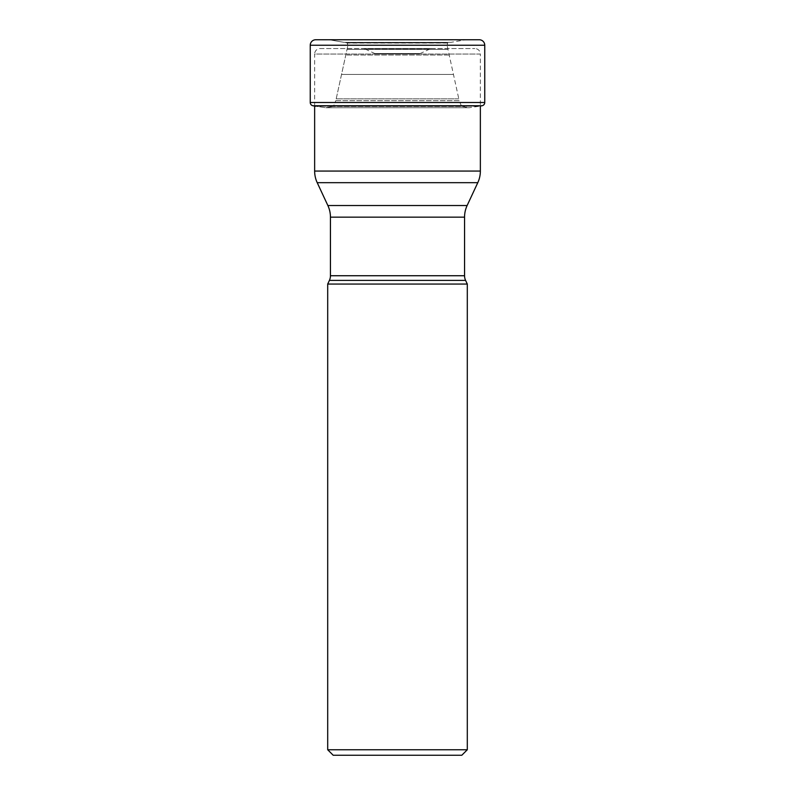 <?xml version="1.0" encoding="UTF-8"?>
<svg xmlns="http://www.w3.org/2000/svg" width="795" height="795" viewBox="0 0 795 795"><rect width="100%" height="100%" fill="white"/><g stroke="black" fill="none" stroke-linecap="round" stroke-linejoin="round"><path stroke-width="0.6" stroke-dasharray="3.98 2.98" d="M314.641 106.053L314.641 54.04L480.359 54.04L480.359 106.053A271.592 271.592 0 0 1 479.286 106.232L315.714 106.232L325.761 107.732L315.714 106.252L479.286 106.252L469.239 107.732L325.761 107.732L332.628 106.49L325.761 107.732L469.239 107.732L462.372 106.49L332.628 106.49L333.771 105.596L335.798 100.667L333.771 105.596L332.618 106.49L462.382 106.49L461.229 105.596L459.202 100.667L335.798 100.667L347.902 45.395L335.798 100.667L459.202 100.667L447.098 45.395L347.902 45.395L347.167 42.92A802.562 802.562 0 0 0 344.006 42.354L450.994 42.354A3530.684 3530.684 0 0 0 465.035 39.879L329.975 39.879A3530.684 3530.684 0 0 0 344.006 42.354A802.562 802.562 0 0 1 347.196 42.92A12.75 12.75 0 0 1 347.365 43.059L447.635 43.059A12.75 12.75 0 0 1 447.804 42.92L347.196 42.92L447.804 42.92A802.562 802.562 0 0 1 450.994 42.354L344.006 42.354A3530.684 3530.684 0 0 1 329.975 39.879L315.744 39.75M447.625 43.049L347.375 43.049L347.892 45.385L447.108 45.385L447.625 43.049M330.442 275.736L464.558 275.736M467.301 749.755L327.699 749.755M327.699 284.063L467.301 284.063M330.442 217.144L464.558 217.144M417.882 54.04L377.118 54.04L417.882 54.04A5.495 5.495 0 0 0 420.207 53.523L374.793 53.523A5.495 5.495 0 0 0 377.118 54.04M429.787 49.061L420.207 53.523L374.793 53.523L365.213 49.061L429.787 49.061L365.213 49.061A5.495 5.495 0 0 0 362.888 48.545L432.112 48.545A5.495 5.495 0 0 0 429.787 49.061L429.787 49.061M432.112 48.545L362.888 48.545M320.137 48.545L474.863 48.545L320.137 48.545A5.495 5.495 0 0 0 314.641 54.04L480.359 54.04A5.495 5.495 0 0 0 474.863 48.545M480.359 171.064L314.641 171.064M477.785 182.681L317.215 182.681M312.952 105.755L482.048 105.755M484.751 102.505L310.249 102.505M310.249 45.245L484.751 45.245M447.963 49.379L347.037 49.379L447.963 49.379M449.195 55.034L345.805 55.034L449.195 55.034M453.448 74.452L341.552 74.452L453.448 74.452M458.795 98.838L336.206 98.838L458.795 98.838M461.229 105.596L333.771 105.596L461.229 105.596"/><path stroke-width="1.19" d="M314.641 106.053L314.641 171.064L480.359 171.064L480.359 106.053A271.592 271.592 0 0 0 482.048 105.755A3.299 3.299 0 0 0 484.751 102.505L484.751 45.245A5.495 5.495 0 0 0 479.256 39.75L315.744 39.75A5.495 5.495 0 0 0 310.249 45.245A5.495 5.495 0 0 1 315.744 39.75M312.952 105.755A3.299 3.299 0 0 1 310.249 102.505L310.249 45.245L310.249 102.505A3.299 3.299 0 0 0 312.952 105.755A271.592 271.592 0 0 0 315.714 106.232A271.592 271.592 0 0 1 312.952 105.755L482.048 105.755M327.699 284.063L327.699 749.755L467.301 749.755L467.301 284.063L327.699 284.063L329.418 280.387L465.582 280.387L329.418 280.387A10.991 10.991 0 0 0 330.442 275.736L330.442 217.144A27.487 27.487 0 0 0 327.868 205.527L467.132 205.527L327.868 205.527L317.215 182.681A27.487 27.487 0 0 1 314.641 171.064M330.442 275.736L464.558 275.736A10.991 10.991 0 0 0 465.582 280.387L467.301 284.063M461.806 755.25L333.194 755.25L461.806 755.25L467.301 749.755M333.194 755.25L327.699 749.755M464.558 275.736L464.558 217.144A27.487 27.487 0 0 1 467.132 205.527L477.785 182.681L317.215 182.681M480.359 171.064A27.487 27.487 0 0 1 477.785 182.681M310.249 102.505L484.751 102.505M484.751 45.245L310.249 45.245M464.558 217.144L330.442 217.144"/></g></svg>
